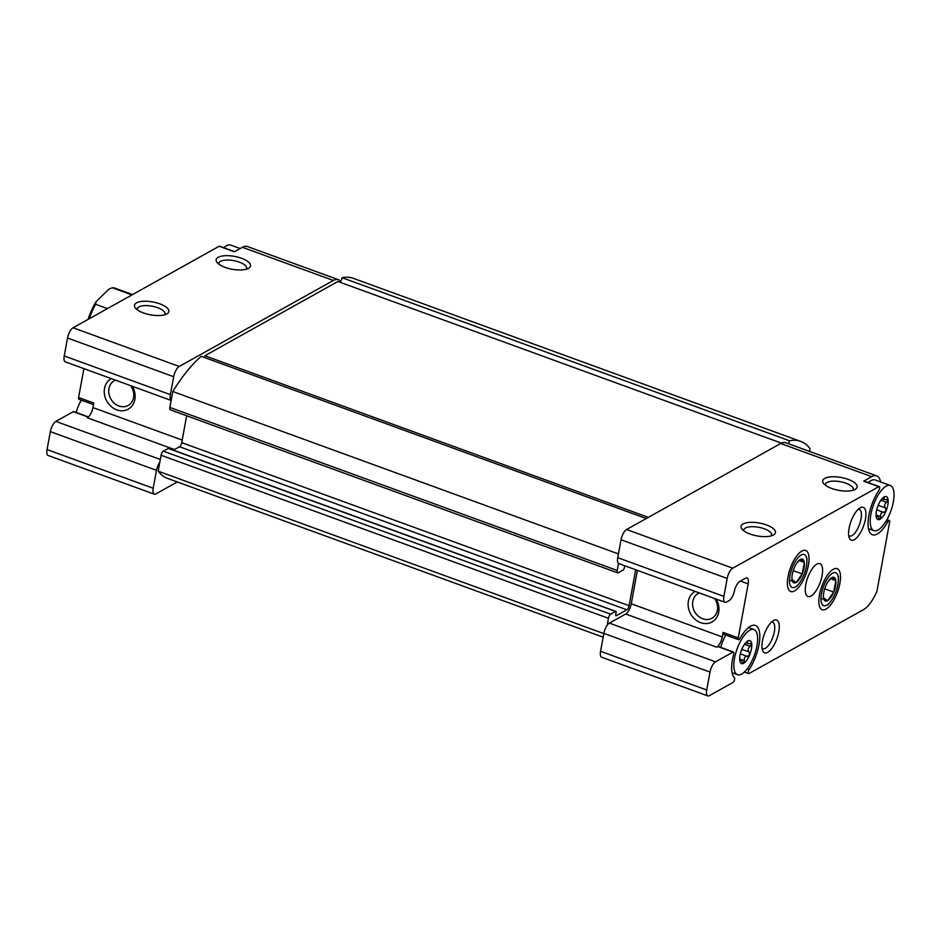 <?xml version="1.0" encoding="UTF-8"?>
<svg xmlns="http://www.w3.org/2000/svg" width="941" height="941" viewBox="0 0 941 941"><rect width="100%" height="100%" fill="white"/><g stroke="black" fill="none" stroke-linecap="round" stroke-linejoin="round"><path stroke-width="1.41" d="M740.332 653.842L747.342 656.395C745.013 656.23 744.002 657.641 744.307 660.641L743.684 663.276A12.233 4.681 110 0 0 749.659 654.936L749.154 652.019C747.507 650.149 747.86 648.255 750.189 646.338L751.706 643.785L751.141 643.103M747.342 656.395L749.659 654.936A12.233 4.681 110 0 0 751.706 643.785L747.53 643.479L747.777 640.962L745.543 643.009M747.06 641.503L747.766 641.774L747.777 640.962A12.233 4.681 110 0 0 745.495 642.962A12.233 4.681 110 0 0 741.802 649.302A12.233 4.681 110 0 0 739.661 658.971A12.233 4.681 110 0 0 739.755 660.464L739.755 660.464A12.233 4.681 110 0 0 743.684 663.276L742.084 661.888C740.92 659.37 740.249 658.888 740.085 660.453L740.543 659.535L739.673 659.206M876.718 509.799L883.74 512.351C881.399 512.186 880.388 513.598 880.694 516.597L880.07 519.232A12.233 4.681 110 0 0 886.046 510.892L885.54 507.975C883.905 506.105 884.246 504.211 886.575 502.294L888.092 499.742L887.528 499.059M883.74 512.351L886.046 510.892A12.233 4.681 110 0 0 888.092 499.742L883.917 499.436L884.164 496.919L881.929 498.965M883.446 497.471L884.164 497.73L884.164 496.919A12.233 4.681 110 0 0 881.882 498.93A12.233 4.681 110 0 0 878.2 505.258A12.233 4.681 110 0 0 876.047 514.927A12.233 4.681 110 0 0 876.142 516.421L876.142 516.421A12.233 4.681 110 0 0 880.07 519.232L878.471 517.844C877.306 515.327 876.636 514.856 876.471 516.409L876.93 515.492L876.059 515.162M888.092 499.742A12.233 4.681 110 0 0 884.164 496.919M751.706 643.785A12.233 4.681 110 0 0 747.777 640.962M732.921 682.519L709.338 695.67A8.74 3.341 -70 0 1 707.808 695.917A8.74 3.341 -70 0 1 706.715 689.988L710.008 672.062A8.74 3.341 -70 0 1 715.548 661.817L732.98 652.089A2.623 1 -70 0 1 733.439 652.007A2.623 1 -70 0 1 733.662 654.277A28.395 10.869 -70 0 0 734.403 677.755A2.623 1 -70 0 1 734.403 680.167A2.623 1 -70 0 1 732.921 682.519M826.01 609.109A21.843 8.351 110 0 0 839.89 583.396A21.843 8.351 110 0 0 833.22 569.329A21.843 8.351 110 0 0 821.811 586.337A21.843 8.351 110 0 0 819.611 606.686A21.843 8.351 110 0 0 826.01 609.109M794.533 590.924A21.843 8.351 110 0 0 808.413 565.212A21.843 8.351 110 0 0 801.744 551.144A21.843 8.351 110 0 0 790.334 568.141A21.843 8.351 110 0 0 788.135 588.49A21.843 8.351 110 0 0 794.533 590.924M811.001 596.029A17.467 6.681 110 0 0 821.317 578.938A17.467 6.681 110 0 0 819.905 563.683A17.467 6.681 110 0 0 807.649 577.809A17.467 6.681 110 0 0 807.943 596.512A17.467 6.681 110 0 0 811.001 596.029M767.668 652.395A17.467 6.681 110 0 0 778.783 631.823A17.467 6.681 110 0 0 773.443 620.566A17.467 6.681 110 0 0 764.315 634.163A17.467 6.681 110 0 0 762.551 650.454A17.467 6.681 110 0 0 767.668 652.395M854.334 539.675A17.467 6.681 110 0 0 865.438 519.103A17.467 6.681 110 0 0 860.098 507.858A17.467 6.681 110 0 0 850.97 521.455A17.467 6.681 110 0 0 849.205 537.734A17.467 6.681 110 0 0 854.334 539.675M886.116 521.079L887.845 521.702A2.623 1 -70 0 1 889.269 520.502A2.623 1 -70 0 1 889.598 522.279L876.93 591.301A28.395 10.869 -70 0 1 863.473 609.662L749.048 673.509A2.623 1 -70 0 1 748.589 673.591A2.623 1 -70 0 1 748.224 672.015A2.623 1 -70 0 1 749.165 669.522A28.395 10.869 -70 0 0 759.363 642.515A28.395 10.869 -70 0 0 755.458 625.447A28.395 10.869 -70 0 0 740.014 638.492A2.623 1 -70 0 1 738.591 639.692A2.623 1 -70 0 1 738.262 637.916L748.177 583.89L740.426 581.067M887.845 521.702A28.395 10.869 -70 0 1 872.401 534.747A28.395 10.869 -70 0 1 868.496 517.691A28.395 10.869 -70 0 1 878.682 490.684A2.623 1 -70 0 0 879.635 488.191A2.623 1 -70 0 0 879.27 486.615A2.623 1 -70 0 0 878.812 486.685L732.733 568.199L626.577 529.512L780.724 443.493A28.395 10.869 -70 0 1 785.688 442.717L876.683 475.875A28.395 10.869 -70 0 1 880.623 481.968M748.177 583.89A8.74 3.341 -70 0 0 747.083 577.962A8.74 3.341 -70 0 0 745.554 578.209L739.838 581.397A8.74 3.341 -70 0 0 734.415 591.042A8.74 3.341 -70 0 1 728.993 600.676L726.511 602.064A8.74 3.341 -70 0 1 724.993 602.299A8.74 3.341 -70 0 1 723.9 596.371L727.181 578.444A8.74 3.341 -70 0 1 732.733 568.199M177.284 481.968L155.83 493.943A8.74 3.341 -70 0 1 154.3 494.178L48.144 455.491A8.74 3.341 -70 0 1 47.05 449.563L50.343 431.637A8.74 3.341 -70 0 1 55.884 421.392L73.316 411.664A2.623 1 -70 0 1 73.774 411.593L88.478 416.945M93.477 404.583L78.926 399.278A2.623 1 -70 0 1 78.597 397.502L83.89 368.649M171.156 400.443L65.329 361.873A8.74 3.341 -70 0 1 64.235 355.945L67.517 338.019A8.74 3.341 -70 0 1 73.069 327.774L219.147 246.26A2.623 1 -70 0 1 219.606 246.189L234.568 251.647M78.597 397.502L93.759 403.03L92.924 407.559A8.74 3.341 -70 0 1 87.384 417.804L174.497 449.551M773.42 535.006A17.467 6.54 10.4 0 0 773.502 534.959A17.467 6.54 10.4 0 0 759.434 523.043A17.467 6.54 10.4 0 0 742.061 529.183A17.467 6.54 10.4 0 0 756.987 535.888A17.467 6.54 10.4 0 0 773.42 535.006M855.087 489.438A17.467 6.54 10.4 0 0 855.169 489.391A17.467 6.54 10.4 0 0 841.101 477.475A17.467 6.54 10.4 0 0 823.716 483.615A17.467 6.54 10.4 0 0 838.654 490.32A17.467 6.54 10.4 0 0 855.087 489.438M876.683 475.875A28.395 10.869 -70 0 0 871.707 476.664L863.65 481.157A2.623 1 -70 0 1 864.109 481.086L879.27 486.615M166.828 313.929A17.467 6.54 10.4 0 0 166.91 313.882A17.467 6.54 10.4 0 0 152.842 301.967A17.467 6.54 10.4 0 0 135.469 308.107A17.467 6.54 10.4 0 0 150.395 314.812A17.467 6.54 10.4 0 0 166.828 313.929M248.495 268.35A17.467 6.54 10.4 0 0 248.577 268.314A17.467 6.54 10.4 0 0 234.509 256.399A17.467 6.54 10.4 0 0 217.136 262.539A17.467 6.54 10.4 0 0 232.062 269.244A17.467 6.54 10.4 0 0 248.495 268.35M624.695 565.753A1.753 0.67 -70 0 0 624.648 565.988L624.283 567.976A1.753 0.67 -70 0 1 623.177 570.023L618.272 572.763A3.493 1.341 -70 0 1 617.661 572.857L170.309 409.817A3.493 1.341 -70 0 1 169.862 407.441L171.156 400.395A8.74 3.341 -70 0 1 170.38 394.644L173.673 376.718A8.74 3.341 -70 0 1 179.225 366.461L333.361 280.453L242.378 247.295L234.309 251.788L219.147 246.26M242.378 247.295A28.395 10.869 -70 0 1 247.342 246.507L338.337 279.677A28.395 10.869 -70 0 1 340.618 281.5A4.364 1.67 -70 0 1 340.03 282.265M333.361 280.453A28.395 10.869 -70 0 1 338.337 279.677M115.496 380.164A14.162 11.962 -119.2 0 0 114.343 380.705A14.162 11.962 -119.2 0 0 110.803 398.902A14.162 11.962 -119.2 0 0 128.141 405.442A14.162 11.962 -119.2 0 0 133.54 397.561A14.162 11.962 -119.2 0 0 130.717 385.716M762.034 648.161A14.162 5.423 110 0 0 762.88 648.714A14.162 5.423 110 0 0 765.351 648.325A14.162 5.423 110 0 0 773.714 634.469A14.162 5.423 110 0 0 772.573 622.107A14.162 5.423 110 0 0 771.573 621.989M699.328 592.948A14.162 11.962 -119.2 0 0 698.187 593.5A14.162 11.962 -119.2 0 0 694.646 611.685A14.162 11.962 -119.2 0 0 711.984 618.225A14.162 11.962 -119.2 0 0 717.371 610.344A14.162 11.962 -119.2 0 0 714.56 598.5M852.958 490.285A14.162 5.305 10.4 0 0 853.287 489.485A14.162 5.305 10.4 0 0 840.325 481.71A14.162 5.305 10.4 0 0 825.433 484.368A14.162 5.305 10.4 0 0 825.469 485.238M246.366 269.208A14.162 5.305 10.4 0 0 246.707 268.408A14.162 5.305 10.4 0 0 233.733 260.633A14.162 5.305 10.4 0 0 218.853 263.292A14.162 5.305 10.4 0 0 218.877 264.162M707.808 695.917L601.652 657.23A8.74 3.341 -70 0 1 600.558 651.29L603.851 633.375A8.74 3.341 -70 0 1 607.157 625.33L608.451 618.284A3.493 1.341 -70 0 1 610.674 614.191L615.567 611.45A1.753 0.67 -70 0 1 615.873 611.403A1.753 0.67 -70 0 1 616.096 612.591L615.732 614.591A1.753 0.67 -70 0 0 615.943 615.767A1.753 0.67 -70 0 0 616.249 615.72L626.871 609.803L179.508 446.752L173.426 450.151M607.157 625.33A8.74 3.341 -70 0 1 609.392 623.118L625.73 614.014A8.74 3.341 -70 0 0 631.27 603.769L637.398 570.375M724.993 602.299L618.837 563.612A8.74 3.341 -70 0 1 618.519 563.447A8.74 3.341 -70 0 1 617.743 557.684L621.036 539.758A8.74 3.341 -70 0 1 626.577 529.512M617.661 572.857A3.493 1.341 -70 0 1 617.225 570.481L618.519 563.447M626.871 609.803A3.493 1.341 -70 0 0 629.082 605.698L635.681 569.752M171.156 400.395L172.791 391.503A122.295 46.803 -70 0 1 201.245 356.321L646.267 518.526M648.337 517.362L204.856 355.733A4.364 1.67 -70 0 1 204.115 357.368M204.856 355.733L337.901 281.488L781.43 443.14M603.157 637.175L167.522 478.404A122.295 46.803 -70 0 1 158.17 471.182L161.099 455.244A3.493 1.341 -70 0 1 163.311 451.151L168.216 448.41A1.753 0.67 -70 0 1 168.521 448.363A1.753 0.67 -70 0 1 168.721 448.598M154.3 494.178A8.74 3.341 -70 0 1 153.207 488.25L156.488 470.324A8.74 3.341 -70 0 1 159.805 462.29M111.285 378.623A17.467 14.762 -119.2 0 0 111.073 406.441A17.467 14.762 -119.2 0 0 134.857 399.466A17.467 14.762 -119.2 0 0 132.328 386.292M629.082 605.698L181.731 442.658A3.493 1.341 -70 0 1 179.508 446.752M181.731 442.658L186.659 415.769M800.673 441.376L353.31 278.324A122.295 46.803 -70 0 0 342.112 277.713L789.464 440.764A122.295 46.803 -70 0 1 800.673 441.376A122.295 46.803 -70 0 1 810.025 448.598L809.507 451.398M789.464 440.764A4.364 1.67 -70 0 1 788.452 443.729M342.112 277.713A4.364 1.67 -70 0 1 340.618 281.5M618.437 553.92L172.791 391.503M603.804 633.599L158.17 471.182M733.439 652.007L718.277 646.491A2.623 1 -70 0 0 717.818 646.561L716.713 647.173L625.73 614.014M738.591 639.692L723.429 634.175A2.623 1 -70 0 1 723.1 632.387L722.265 636.928A8.74 3.341 -70 0 1 716.713 647.173M695.128 591.418A17.467 14.762 -119.2 0 0 694.917 619.225A17.467 14.762 -119.2 0 0 718.701 612.25A17.467 14.762 -119.2 0 0 716.16 599.088M848.7 535.441A14.162 5.423 110 0 0 849.535 535.994A14.162 5.423 110 0 0 852.017 535.605A14.162 5.423 110 0 0 860.368 521.749A14.162 5.423 110 0 0 859.227 509.387A14.162 5.423 110 0 0 858.239 509.269M771.291 535.852A14.162 5.305 10.4 0 0 771.632 535.053A14.162 5.305 10.4 0 0 758.658 527.278A14.162 5.305 10.4 0 0 743.778 529.936A14.162 5.305 10.4 0 0 743.802 530.818M164.699 314.776A14.162 5.305 10.4 0 0 165.04 313.976A14.162 5.305 10.4 0 0 152.066 306.201A14.162 5.305 10.4 0 0 137.186 308.86A14.162 5.305 10.4 0 0 137.21 309.742M890.351 485.509A24.019 9.198 110 0 0 873.483 504.929A24.019 9.198 110 0 0 873.895 530.642A24.019 9.198 110 0 0 878.106 529.983A24.019 9.198 110 0 0 892.28 506.481A24.019 9.198 110 0 0 890.351 485.509L875.177 479.981A24.019 9.198 110 0 0 868.331 482.627M720.653 647.349A24.019 9.198 -70 0 1 725.758 635.022M240.143 248.53L230.686 245.083A24.019 9.198 110 0 0 223.829 247.73M741.708 674.027A24.019 9.198 110 0 0 755.882 650.525A24.019 9.198 110 0 0 753.953 629.553A24.019 9.198 110 0 0 737.097 648.972A24.019 9.198 110 0 0 737.509 674.685A24.019 9.198 110 0 0 741.708 674.027M81.255 400.125A24.019 9.198 110 0 0 76.15 412.452M132.563 294.58L114.673 288.064A34.946 13.374 110 0 0 112.32 287.758L108.827 289.158L96.029 301.767A33.194 12.704 110 0 0 88.089 319.399M96.029 301.767L95.582 304.272A34.946 13.374 110 0 0 89.301 318.717M112.32 287.758L131.952 294.921M95.582 304.272L107.439 308.601M823.504 597.794A12.609 4.823 110 0 0 827.551 600.699A12.609 4.823 110 0 0 833.714 592.101A12.609 4.823 110 0 0 835.831 580.597A12.609 4.823 110 0 0 831.773 577.692A12.609 4.823 110 0 0 829.421 579.762A12.609 4.823 110 0 0 825.622 586.29A12.609 4.823 110 0 0 823.41 596.265A12.609 4.823 110 0 0 823.504 597.794L827.551 600.699L833.714 592.101L835.831 580.597L831.773 577.692L828.727 580.679M821.458 593.771A17.55 6.716 110 0 0 830.009 602.334A17.55 6.716 110 0 0 838.384 579.35A17.55 6.716 110 0 0 831.115 574.233A17.55 6.716 110 0 0 821.458 593.771M824.704 588.807L833.714 592.101M820.964 598.288L827.551 600.699M830.609 578.691L835.831 580.597M792.028 579.597A12.609 4.823 110 0 0 796.074 582.503A12.609 4.823 110 0 0 802.238 573.904A12.609 4.823 110 0 0 804.343 562.412A12.609 4.823 110 0 0 800.297 559.507A12.609 4.823 110 0 0 797.944 561.565A12.609 4.823 110 0 0 794.133 568.105A12.609 4.823 110 0 0 791.922 578.068A12.609 4.823 110 0 0 792.028 579.597L796.074 582.503L802.238 573.904L804.343 562.412L800.297 559.507L797.239 562.483M789.981 575.586A17.55 6.716 110 0 0 798.533 584.149A17.55 6.716 110 0 0 806.908 561.165A17.55 6.716 110 0 0 799.638 556.049A17.55 6.716 110 0 0 789.981 575.586M793.216 570.622L802.238 573.904M789.475 580.103L796.074 582.503M799.132 560.507L804.343 562.412M739.673 658.959L744.307 660.641M741.79 649.337L749.154 652.019M744.496 644.267L750.189 646.338M876.059 514.915L880.694 516.597M878.176 505.293L885.54 507.975M880.894 500.224L886.575 502.294M182.201 440.094L92.924 407.559M863.65 481.157L878.812 486.685M871.707 476.664L780.724 443.493M179.225 366.461L73.069 327.774M153.207 488.25L47.05 449.563M156.488 470.324L50.343 431.637M160.323 459.455L55.884 421.392M88.301 417.122L73.316 411.664M170.38 394.644L64.235 355.945M173.673 376.718L67.517 338.019M617.225 570.481L169.862 407.441M615.567 611.45L168.216 448.41M610.674 614.191L163.311 451.151M608.451 618.284L161.099 455.244M706.715 689.988L600.558 651.29M710.008 672.062L603.851 633.375M715.548 661.817L609.392 623.118M717.818 646.561L732.98 652.089M722.265 636.928L631.27 603.769M723.1 632.387L738.262 637.916M723.9 596.371L617.743 557.684M727.181 578.444L621.036 539.758M747.236 668.816L749.165 669.522M745.719 642.821L747.53 643.479M882.105 498.777L883.917 499.436M615.873 611.403L168.521 448.363M886.94 519.655L889.269 520.502M744.355 672.05L748.589 673.591M868.461 528.666L873.895 530.642M732.063 672.709L737.509 674.685M748.518 627.565L753.953 629.553M838.384 579.35L838.36 576.174M830.009 602.334L827.939 604.757M806.908 561.165L806.884 557.978M798.533 584.149L796.462 586.572"/></g></svg>
